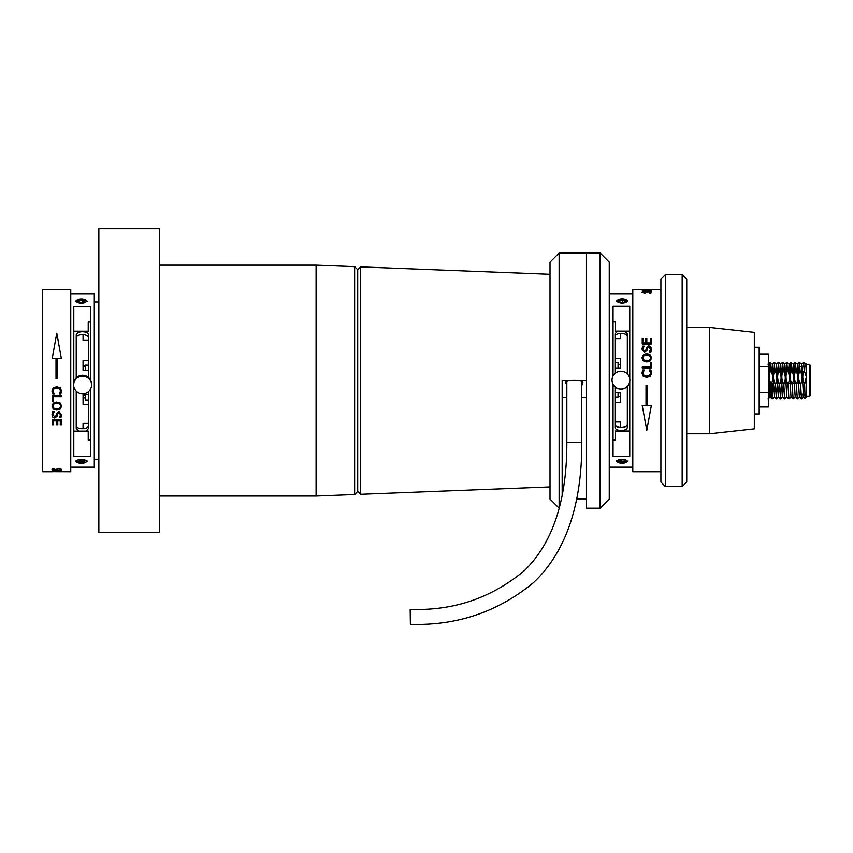<?xml version="1.0" encoding="UTF-8"?>
<svg xmlns="http://www.w3.org/2000/svg" width="853" height="853" viewBox="0 0 853 853"><rect width="100%" height="100%" fill="white"/><g stroke="black" fill="none" stroke-linecap="round" stroke-linejoin="round"><path stroke-width="1.28" d="M566.84 385.439L565.731 382.624C564.889 379.585 583.751 379.585 582.898 382.624L581.789 385.439M550.014 499.058L550.014 262.084L559.131 252.968L559.131 508.175L550.014 499.058M562.17 495.326L562.17 380.577L586.469 380.577L586.469 252.968L559.131 252.968M550.014 274.239L360.627 266.861L360.627 494.282L550.014 486.903M360.627 494.282L357.706 491.403L357.706 269.74L360.627 266.861M357.706 269.74L354.635 266.626L316.079 265.123L159.618 265.123M357.706 491.403L354.635 494.516L354.635 266.626M354.635 494.516L316.079 496.019L316.079 265.123M159.618 532.475L159.618 228.668L98.852 228.668L98.852 532.475L159.618 532.475M316.079 496.019L159.618 496.019M600.139 252.968L586.469 252.968L586.469 508.175L600.139 508.175L600.139 252.968L609.255 262.084L609.255 499.058L600.139 508.175M660.904 482.041L660.904 279.102L665.457 274.538L665.457 486.605L660.904 482.041M682.165 274.538L686.729 279.102L686.729 482.041L682.165 486.605L682.165 274.538L665.457 274.538M682.165 486.605L665.457 486.605M645.796 342.906L645.796 338.652L646.83 338.652L646.83 342.906L650.295 342.906L650.295 338.652L651.329 338.652L651.329 343.962L642.224 343.962L642.224 338.652L643.258 338.652L643.258 342.906L645.796 342.906L643.258 342.906M650.722 346.638L651.564 349.176L650.85 352.364L649.368 352.364L650.53 349.165L648.93 346.947L647.576 348.067L647.16 350.093L644.633 352.364L641.989 349.09L642.629 346.083L644.068 346.083L643.023 349.101L644.516 351.159L645.924 349.901L646.393 347.683L648.76 345.764L650.722 346.638L651.564 349.229M650.53 349.165L649.368 352.364M646.777 353.792L650.306 354.891L651.564 357.855L650.306 360.84L646.777 361.949L643.237 360.83L641.989 357.855L643.237 354.891L646.777 353.792L650.306 354.933L651.564 357.887M651.329 368.197L642.224 368.197L642.224 367.057L650.295 367.078L650.295 362.632L651.329 362.632L651.329 368.197M649.368 369.935L650.754 369.935L651.287 371.236L651.564 372.974L650.402 376.152L646.787 377.389L643.226 376.173L641.989 372.974L642.767 369.914L644.175 369.914L643.023 373.038L643.962 375.245L646.787 376.13L649.623 375.203L650.53 373.028L649.368 369.914L650.754 369.914L651.564 372.985M647.534 385.407L647.534 405.591L651.329 405.591L646.777 430.37L642.224 405.591L646.02 405.591L646.02 385.407L647.534 385.407M650.722 291.758L651.564 292.408L650.85 293.325L649.368 293.325L650.53 292.408L648.93 291.833L644.633 293.325L641.989 292.387L644.068 291.63L643.023 292.398L644.516 292.974L648.76 291.555L651.564 292.558M642.224 290.148L651.329 289.956L643.471 290.084L648.792 290.415L643.471 290.937L651.329 291.15L642.224 291.15L647.267 290.457L643.471 290.105M650.412 289.508L642.224 289.551L650.412 289.562M660.904 289.434L632.798 289.434L632.798 471.72L660.904 471.72M613.051 384.33L613.051 456.152L629.759 456.152L629.759 381.6M613.051 375.928L613.051 306.248L629.759 306.248L629.759 378.657M615.333 331.092L615.333 321.912L615.333 331.092L629.759 331.092M629.759 430.978L615.333 430.978L615.333 440.265L613.051 440.265M613.051 321.912L615.333 321.912M642.224 338.726L643.258 338.726M645.796 338.726L646.83 338.726M646.83 342.906L650.295 342.906M650.295 338.726L651.329 338.726M641.989 349.144L642.629 346.147L644.068 346.169M643.023 349.101L644.516 351.212L645.924 349.943L646.393 347.736L648.76 345.828L650.722 346.702M641.989 357.887L643.237 354.933L646.777 353.846M643.023 357.844L643.023 357.887C643.322 359.87 644.569 360.819 646.777 360.744C648.984 360.819 650.231 359.859 650.53 357.887L650.53 357.844C650.231 355.872 648.984 354.933 646.777 355.008C644.58 354.933 643.333 355.872 643.023 357.844C643.322 359.827 644.569 360.787 646.777 360.712C648.984 360.787 650.231 359.827 650.53 357.844M642.224 367.078L650.295 367.078M650.295 362.653L651.329 362.653M641.989 372.985L642.767 369.935L644.175 369.935M643.023 373.038L643.962 375.256L646.787 376.13L649.623 375.213L650.53 373.038M642.224 405.548L646.777 430.37M646.777 430.285L651.329 405.548M649.368 293.304L650.53 292.408M641.989 292.536L643.674 291.779M643.023 292.398L644.516 293.112L648.76 291.705L650.722 291.907M642.224 291.001L648.483 290.542M643.471 290.937L651.329 291.15M643.471 289.657L644.292 289.657M650.412 289.604L651.329 289.679M627.328 386.42L627.328 426.958C627.712 431.618 614.65 431.618 615.024 426.958L615.024 386.857M615.024 373.411L615.024 333.896L617.348 331.092M627.328 373.849L627.328 333.896L625.014 331.092M615.024 424.197C614.864 428.611 627.499 428.611 627.328 424.197M627.328 336.679C627.488 332.307 614.864 332.307 615.024 336.679M620.494 364.711L618.062 364.711M620.494 338.929L620.494 333.374L620.494 338.929L615.024 338.929M618.062 364.455L620.494 364.455L620.494 368.261L620.494 358.452L615.024 358.452M620.494 368.261L615.024 368.261M615.024 402.296L620.494 402.296L620.494 392.455L615.024 392.455M620.494 421.926L620.494 427.534L620.494 421.926L615.024 421.926M620.494 392.881L618.062 392.881M620.494 392.455L620.494 396.442L618.062 396.442M618.062 392.455L618.062 397.263L615.024 397.263M615.024 362.408L618.062 362.408L618.062 368.261M620.952 389.011A8.925 8.925 180 0 1 612.027 380.086A8.925 8.925 180 0 1 620.952 371.162A8.925 8.925 180 0 1 629.877 380.086A8.925 8.925 180 0 1 620.952 389.011M629.877 380.086L629.877 380.182A8.925 8.925 180 0 1 620.952 389.107A8.925 8.925 180 0 1 612.027 380.182L612.027 380.086M624.865 299.179A5.011 2.101 0 0 0 617.721 299.979A5.011 2.101 0 0 0 619.47 302.73A5.011 2.101 0 0 0 625.548 302.506A5.011 2.101 0 0 0 626.614 299.979A5.011 2.101 0 0 0 624.865 299.179M618.841 300.064L622.349 299.296L625.675 300.192L625.494 301.855L621.986 302.612L618.66 301.717L618.841 300.064L619.47 301.941M622.306 302.538L622.306 300.363L619.577 300.949L619.577 301.962M624.791 302.005L624.897 301.056L622.306 300.363L622.349 299.296M624.897 301.056L625.675 300.192M625.857 459.884A5.011 1.973 180 0 0 619.363 459.586A5.011 1.973 180 0 0 617.636 462.07A5.011 1.973 180 0 0 618.478 462.561A5.011 1.973 180 0 0 626.699 462.07A5.011 1.973 180 0 0 625.857 459.884M619.491 460.076L623.351 459.735L626.017 460.887L624.844 462.369L620.984 462.699L618.318 461.558L619.491 460.076M624.247 460.13L624.247 461.409L625.014 460.449M621.251 459.927L621.251 461.676L624.247 461.409L624.844 462.369M619.758 460.055L619.171 460.791L621.251 461.676L620.984 462.699M618.318 461.558L619.171 460.791M57.759 420.838L57.759 425.018L56.724 425.018L56.724 420.838L53.259 420.838L53.259 425.018L52.225 425.018L52.225 419.793L61.331 419.793L61.331 425.018L60.296 425.018L60.296 420.838L57.759 420.838L60.296 420.838M52.833 417.149L51.99 414.654L52.705 411.498L54.176 411.498L53.025 414.665L54.624 416.861L55.978 415.742L56.394 413.748L58.921 411.498L61.565 414.729L60.926 417.703L59.486 417.703L60.531 414.718L59.038 412.681L57.631 413.94L57.162 416.125L54.795 418.013L52.833 417.149L51.99 414.59M53.025 414.665L54.176 411.498M56.778 410.08L53.238 408.992L51.99 406.06L53.238 403.106L56.778 401.998L60.318 403.106L61.565 406.06L60.318 408.992L56.778 410.08L53.238 408.95L51.99 406.017M52.225 395.781L61.331 395.781L61.331 396.922L53.259 396.89L53.259 401.326L52.225 401.326L52.225 395.781M54.176 394.054L52.79 394.054L52.268 392.753L51.99 391.026L53.153 387.859L56.767 386.622L60.328 387.838L61.565 391.037L60.776 394.075L59.369 394.075L60.531 390.962L59.593 388.765L56.756 387.88L53.931 388.808L53.025 390.973L54.176 394.075L52.79 394.075L51.99 391.015M56.021 378.615L56.021 358.335L52.225 358.335L56.778 333.203L61.331 358.335L57.535 358.335L57.535 378.615L56.021 378.615M52.833 469.982L51.99 469.417L52.705 468.606L54.176 468.606L53.025 469.417L54.624 469.918L58.921 468.606L61.565 469.438L59.486 470.099L60.531 469.438L59.038 468.926L54.795 470.163L51.99 469.267M52.225 471.357L60.083 471.357L54.763 471.101L60.083 470.685L52.225 470.504L61.331 470.504L56.277 471.069L61.331 471.453L52.225 471.357M52.225 471.634L61.331 471.698L52.225 471.634M53.142 471.634L70.756 471.72L70.756 289.434L42.65 289.434L42.65 471.72L52.225 471.72M90.503 379.958L90.503 306.355L73.795 306.355L73.795 382.688M90.503 389.107L90.503 456.259L73.795 456.259L73.795 386.377M70.756 467.156L94.299 467.156L94.299 293.986L70.756 293.986M90.503 440.351L88.222 440.351L88.222 431.064L73.795 431.064M73.795 331.177L88.222 331.177L88.222 321.997L88.222 331.177M88.222 321.997L90.503 321.997M61.331 424.943L60.296 424.943M57.759 424.943L56.724 424.943M56.724 420.838L53.259 420.838M53.259 424.943L52.225 424.943M61.565 414.675L60.926 417.639L59.486 417.618M60.531 414.718L59.038 412.628L57.631 413.886L57.162 416.061L54.795 417.959L52.833 417.096M61.565 406.017L60.318 408.95L56.778 410.026M60.531 406.071L60.531 406.028C60.232 404.055 58.985 403.117 56.778 403.192C54.571 403.117 53.323 404.066 53.025 406.028L53.025 406.071C53.323 408.022 54.571 408.96 56.778 408.875C58.974 408.96 60.222 408.022 60.531 406.071C60.232 404.098 58.985 403.149 56.778 403.224L56.778 403.224C54.571 403.149 53.323 404.098 53.025 406.071M61.331 396.89L53.259 396.89M53.259 401.294L52.225 401.294M61.565 391.015L60.776 394.054L59.369 394.054M60.531 390.962L59.593 388.755L56.756 387.87L53.931 388.787L53.025 390.973M61.331 358.367L56.778 333.203M56.778 333.288L52.225 358.367M54.176 468.628L53.025 469.417M61.565 469.289L59.945 469.95M60.531 469.438L59.038 468.777L52.833 469.832M56.277 471.037L55.36 470.984M60.083 470.685L52.225 470.504M58.292 470.803L61.331 470.504M61 471.304L60.083 471.304M76.226 377.868L76.226 335.368C75.842 330.506 88.904 330.506 88.52 335.368L88.52 377.442M88.52 391.623L88.52 428.377L86.196 431.064M76.226 391.196L76.226 428.377L78.551 431.064M88.52 338.065C88.691 333.459 76.056 333.459 76.226 338.065M76.226 425.53C76.056 429.699 88.691 429.699 88.52 425.53M83.061 395.408L85.492 395.408M83.061 423.344L83.061 428.675L83.061 423.344L88.52 423.344M85.492 397.711L83.061 397.711L83.061 394.576L83.061 404.279L88.52 404.279M83.061 394.576L88.52 394.576M88.52 360.467L83.061 360.467L83.061 370.394L88.52 370.394M83.061 340.39L83.061 334.579L83.061 340.39L88.52 340.39M83.061 366.566L85.492 366.566M83.061 370.394L83.061 365.745L85.492 365.745M85.492 370.394L85.492 365.148L88.52 365.148M88.52 399.972L85.492 399.972L85.492 394.576M82.602 376.034A8.925 8.914 0 0 1 91.527 384.959A8.925 8.914 0 0 1 82.602 393.873A8.925 8.914 0 0 1 73.678 384.959A8.925 8.914 0 0 1 82.602 376.034M73.678 384.959L73.678 384.106A8.925 8.914 0 0 1 82.602 375.192A8.925 8.914 0 0 1 91.527 384.106L91.527 384.959M78.689 462.966A5.011 1.962 180 0 0 85.918 462.145A5.011 1.962 180 0 0 84.084 459.66A5.011 1.962 180 0 0 78.081 459.831A5.011 1.962 180 0 0 76.845 462.145A5.011 1.962 180 0 0 78.689 462.966M84.714 462.145L81.206 462.848L77.879 462.017L78.06 460.481L81.568 459.767L84.895 460.599L84.714 462.145L84.074 460.396M81.248 459.831L81.248 461.814L83.967 461.26L83.967 460.375M78.753 460.332L78.657 461.164L81.248 461.814L81.206 462.848M78.657 461.164L77.879 462.017M77.698 302.484A5.011 2.111 0 0 0 84.276 302.783A5.011 2.111 0 0 0 85.822 300.064A5.011 2.111 0 0 0 85.076 299.616A5.011 2.111 0 0 0 76.951 300.064A5.011 2.111 0 0 0 77.698 302.484M84.063 302.282L80.203 302.644L77.538 301.418L78.711 299.829L82.56 299.456L85.236 300.683L84.063 302.282M79.308 302.229L79.308 300.789L78.508 301.866M82.304 302.442L82.304 300.501L79.308 300.789L78.711 299.829M83.754 302.303L84.383 301.461L82.304 300.501L82.56 299.456M85.236 300.683L84.383 301.461M566.84 442.558L581.789 442.558C582.045 492.544 571.329 547.082 533.456 582.684C497.992 611.878 456.963 625.761 410.378 624.332L410.186 609.383C453.796 610.919 492.01 597.868 524.819 570.241C558.331 537.219 566.936 487.777 566.84 442.558L566.84 381.099M810.35 365.649L810.35 395.76L810.35 365.649M799.112 394.075L804.848 394.321M805.914 366.833L806.117 363.741L806.586 364.124L806.586 377.484L805.882 365.041L805.264 366.833M806.064 363.986L806.586 377.484L804.219 370.415L803.59 362.376L803.089 366.833M806.586 377.484L806.586 397.018L805.083 398.276L803.547 397.008L801.703 365.041L801.084 366.833M804.219 370.415C802.161 375.043 802.289 379.628 804.614 384.159L805.072 398.276M770.728 370.415C768.628 375.149 768.809 379.83 771.261 384.436C773.362 379.692 773.191 375.021 770.728 370.415L770.056 362.376L769.139 377.58M768.916 383.562L768.393 395.312M774.919 370.415C772.818 375.149 772.999 379.83 775.452 384.436C777.552 379.692 777.371 375.021 774.919 370.415L774.247 362.376L773.319 377.58M773.106 383.562L772.2 398.767L771.261 384.436M779.109 370.415C777.008 375.149 777.179 379.83 779.631 384.436C781.732 379.692 781.561 375.021 779.109 370.415L778.437 362.376L777.51 377.58M777.296 383.562L776.379 398.767L775.452 384.436M783.289 370.415C781.188 375.149 781.369 379.83 783.822 384.436C785.922 379.692 785.752 375.021 783.289 370.415L782.617 362.376L781.7 377.58M781.476 383.562L780.57 398.767L779.631 384.436M787.479 370.415C785.378 375.149 785.549 379.83 788.012 384.436C790.113 379.692 789.931 375.021 787.479 370.415L786.807 362.376L785.88 377.58M788.012 384.436L788.897 398.767L786.807 397.008L784.717 398.767L783.822 384.436M791.669 370.415C789.569 375.149 789.739 379.83 792.192 384.436C794.292 379.692 794.122 375.021 791.669 370.415L790.998 362.376L790.07 377.58M795.849 370.415C793.748 375.149 793.93 379.83 796.382 384.436C798.483 379.692 798.301 375.021 795.849 370.415L795.177 362.376L794.25 377.58M795.22 397.008L793.087 398.767L792.192 384.436M800.039 370.415C797.939 375.149 798.109 379.83 800.572 384.436C802.673 379.692 802.492 375.021 800.039 370.415L799.368 362.376L798.44 377.58M801.948 394.321L801.5 398.767L799.368 397.008L797.267 398.767L796.382 384.436M801.457 398.767L800.572 384.436M803.952 394.321L803.547 397.008M799.368 397.008L797.512 365.041L796.606 372.057M797.267 398.767L795.177 397.008L793.322 365.041L792.426 372.057M793.087 398.767L790.987 397.008L789.142 365.041L788.236 372.057M786.807 397.008L784.952 365.041L784.056 372.057M783.544 383.882L782.617 397.008L780.762 365.041L779.866 372.057M779.365 383.882L778.426 397.008L776.582 365.041L775.676 372.057M775.174 383.882L774.247 397.008L772.391 365.041L771.496 372.057M770.995 383.882L770.056 397.008L768.393 367.259M768.393 380.043L768.393 375.842M806.224 377.421L804.614 384.159M806.32 366.833L799.112 366.833L799.112 372.996M754.329 413.918L759.191 413.918L759.191 347.235L754.329 347.235M759.191 406.924L768.393 406.924L768.393 354.219L759.191 354.219M759.191 392.743L768.393 392.743M759.191 366.395L768.393 366.395M709.515 327.403L709.515 433.74L754.329 428.803L754.329 332.339L709.515 327.403L686.729 327.403M562.17 397.498L566.84 397.498M581.789 397.498L586.469 397.498M806.586 396.357L809.753 396.357L809.753 364.785L810.35 365.383M576.681 499.058L586.469 499.058M632.798 467.156L609.255 467.156M632.798 293.986L609.255 293.986M615.333 439.817L613.051 439.817M617.721 299.979L616.378 301.066M626.614 299.979L627.957 301.066M617.636 462.07L616.261 460.929M626.699 462.07L628.075 460.929M94.299 459.181L98.852 459.181M94.299 301.962L98.852 301.962M88.222 439.817L90.503 439.817M85.918 462.145L87.294 460.993M76.845 462.145L75.469 460.993M85.822 300.064L87.166 301.141M76.951 300.064L75.608 301.141M581.789 442.558L581.789 381.099M806.586 364.785L809.753 364.785M768.393 383.562L770.835 383.562M771.624 383.562L775.025 383.562M775.814 383.562L779.215 383.562M779.994 383.562L783.395 383.562M784.184 383.562L787.586 383.562M788.364 383.562L791.776 383.562M792.554 383.562L795.956 383.562M796.745 383.562L798.451 383.562M770.056 362.376L767.967 364.135M774.247 362.376L772.157 364.135L770.099 362.376M774.289 397.008L772.2 398.767L770.056 397.008M778.437 362.376L776.337 364.135M776.337 398.767L774.247 397.008M782.617 362.376L780.527 364.135L778.48 362.376M782.67 397.008L780.57 398.767L778.426 397.008M786.807 362.376L784.707 364.135M784.717 398.767L782.617 397.008M790.998 362.376L788.897 364.135M795.177 362.376L793.087 364.135M799.368 362.376L797.267 364.135M803.547 362.376L801.457 364.135M803.59 362.376L805.69 364.135M801.5 398.767L803.601 397.008M799.41 362.376L801.5 364.135M795.22 362.376L797.32 364.135M791.04 362.376L793.13 364.135M788.94 398.767L791.04 397.008M786.85 362.376L788.95 364.135M782.659 362.376L784.76 364.135M776.379 398.767L778.48 397.008M774.289 362.376L776.39 364.135M768.009 398.767L770.11 397.008M768.553 377.58L769.267 377.58M772.743 377.58L773.458 377.58M776.923 377.58L777.637 377.58M781.113 377.58L781.828 377.58M785.304 377.58L786.018 377.58M789.483 377.58L790.198 377.58M793.674 377.58L794.388 377.58M797.854 377.58L798.568 377.58M809.753 396.357L810.35 395.76M686.729 433.74L709.515 433.74"/></g></svg>
